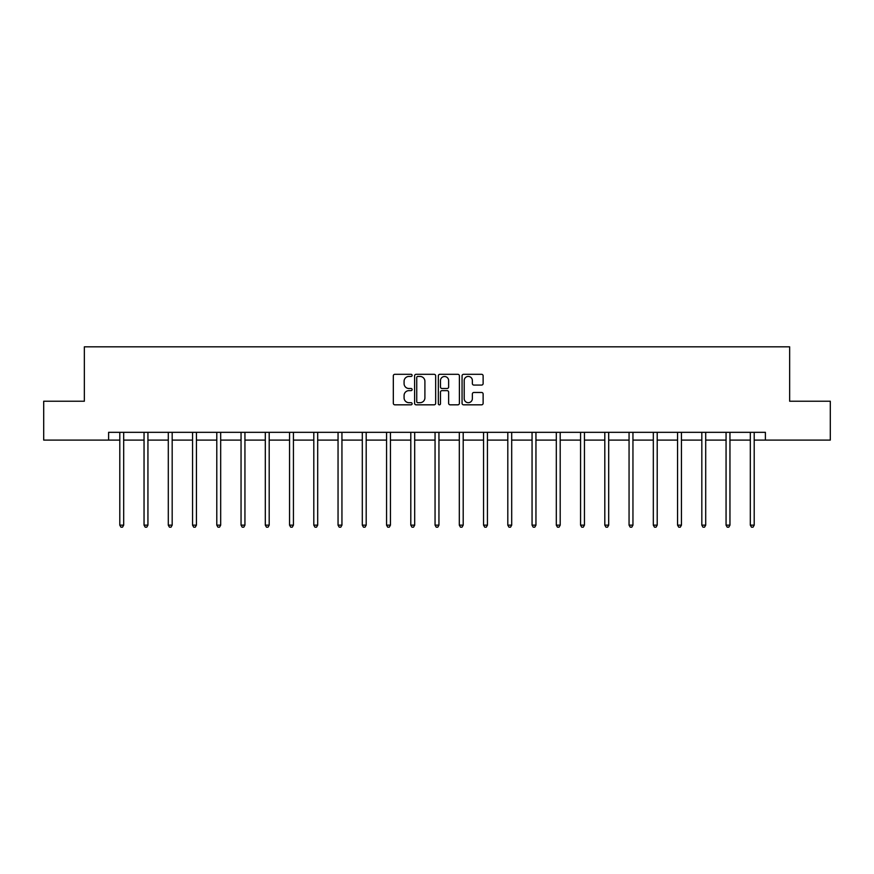 <?xml version="1.0" encoding="UTF-8"?>
<svg xmlns="http://www.w3.org/2000/svg" width="874" height="874" viewBox="0 0 874 874"><rect width="100%" height="100%" fill="white"/><g stroke="black" fill="none" stroke-linecap="round" stroke-linejoin="round"><path stroke-width="1.31" d="M412.124 375.383A1.071 1.071 0 0 0 411.064 374.312L394.851 374.312A1.529 1.529 0 0 0 393.322 375.842L393.322 403.307A1.529 1.529 0 0 0 394.851 404.826L411.064 404.826A1.071 1.071 0 0 0 412.124 403.766A1.071 1.071 0 0 0 411.064 402.696L408.966 402.696A4.883 4.883 0 0 1 404.083 397.812L404.083 395.518A4.883 4.883 0 0 1 408.966 390.634L411.064 390.634A1.071 1.071 0 0 0 412.124 389.575A1.071 1.071 0 0 0 411.064 388.504L408.966 388.504A4.883 4.883 0 0 1 404.083 383.62L404.083 381.326A4.883 4.883 0 0 1 408.966 376.443L411.064 376.443A1.071 1.071 0 0 0 412.124 375.383M481.596 385.073A1.529 1.529 0 0 0 483.125 383.544L483.125 375.842A1.529 1.529 0 0 0 481.596 374.312L463.591 374.312A1.529 1.529 0 0 0 462.062 375.842L462.062 403.307A1.529 1.529 0 0 0 463.591 404.826L481.596 404.826A1.529 1.529 0 0 0 483.125 403.307L483.125 393.999A1.529 1.529 0 0 0 481.596 392.47L473.894 392.47A1.529 1.529 0 0 0 472.364 393.999L472.364 398.61A4.086 4.086 0 0 1 468.278 402.696A4.086 4.086 0 0 1 464.203 398.61L464.203 380.529A4.086 4.086 0 0 1 468.278 376.443A4.086 4.086 0 0 1 472.364 380.529L472.364 383.544A1.529 1.529 0 0 0 473.894 385.073L481.596 385.073M108.605 440.092L43.7 440.092L43.7 401.232L84.352 401.232L84.352 346.825L789.648 346.825L789.648 401.232L830.3 401.232L830.3 440.092L765.395 440.092L765.395 432.324L108.605 432.324L108.605 440.092L119.793 440.092M435.667 375.842A1.529 1.529 0 0 0 434.138 374.312L416.133 374.312A1.529 1.529 0 0 0 414.604 375.842L414.604 403.307A1.529 1.529 0 0 0 416.133 404.826L434.138 404.826A1.529 1.529 0 0 0 435.667 403.307L435.667 375.842M439.862 374.312L457.867 374.312A1.529 1.529 0 0 1 459.396 375.842L459.396 403.307A1.529 1.529 0 0 1 457.867 404.826L450.165 404.826A1.529 1.529 0 0 1 448.635 403.307L448.635 392.164A1.529 1.529 0 0 0 447.106 390.634L441.993 390.634A1.529 1.529 0 0 0 440.474 392.164L440.474 403.766A1.071 1.071 0 0 1 439.404 404.826A1.071 1.071 0 0 1 438.333 403.766L438.333 375.842A1.529 1.529 0 0 1 439.862 374.312M123.682 440.092L144.046 440.092M147.935 440.092L168.3 440.092M172.178 440.092L192.553 440.092M196.432 440.092L216.796 440.092M220.685 440.092L241.049 440.092M244.939 440.092L265.303 440.092M269.192 440.092L289.556 440.092M293.435 440.092L313.799 440.092M317.688 440.092L338.052 440.092M341.942 440.092L362.306 440.092M366.195 440.092L386.559 440.092M390.438 440.092L410.802 440.092M414.691 440.092L435.055 440.092M438.945 440.092L459.309 440.092M463.198 440.092L483.562 440.092M487.441 440.092L507.805 440.092M511.694 440.092L532.058 440.092M535.948 440.092L556.312 440.092M560.201 440.092L580.565 440.092M584.444 440.092L604.808 440.092M608.697 440.092L629.061 440.092M632.951 440.092L653.315 440.092M657.204 440.092L677.569 440.092M681.447 440.092L701.822 440.092M705.7 440.092L726.065 440.092M729.954 440.092L750.318 440.092M754.207 440.092L765.395 440.092M417.816 376.443A1.071 1.071 0 0 0 416.745 377.513L416.745 401.625A1.071 1.071 0 0 0 417.816 402.696L420.023 402.696A4.883 4.883 0 0 0 424.906 397.812L424.906 381.326A4.883 4.883 0 0 0 420.023 376.443L417.816 376.443M448.635 380.605A4.086 4.086 0 0 0 444.549 376.519A4.086 4.086 0 0 0 440.474 380.605L440.474 386.974A1.529 1.529 0 0 0 441.993 388.504L447.106 388.504A1.529 1.529 0 0 0 448.635 386.974L448.635 380.605M123.89 432.324L123.791 432.554A1.551 1.551 0 0 0 123.682 433.133L123.682 525.154L119.793 525.154L119.793 433.133A1.551 1.551 0 0 0 119.683 432.554L119.596 432.324M123.682 525.154L122.513 527.175L120.962 527.175L119.793 525.154M148.132 432.324L148.045 432.554A1.551 1.551 0 0 0 147.935 433.133L147.935 525.154L144.046 525.154L144.046 433.133A1.551 1.551 0 0 0 143.937 432.554L143.839 432.324M147.935 525.154L146.766 527.175L145.215 527.175L144.046 525.154M172.386 432.324L172.298 432.554A1.551 1.551 0 0 0 172.178 433.133L172.178 525.154L168.3 525.154L168.3 433.133A1.551 1.551 0 0 0 168.179 432.554L168.092 432.324M172.178 525.154L171.02 527.175L169.458 527.175L168.3 525.154M196.639 432.324L196.552 432.554A1.551 1.551 0 0 0 196.432 433.133L196.432 525.154L192.553 525.154L192.553 433.133A1.551 1.551 0 0 0 192.433 432.554L192.346 432.324M196.432 525.154L195.273 527.175L193.711 527.175L192.553 525.154M220.893 432.324L220.794 432.554A1.551 1.551 0 0 0 220.685 433.133L220.685 525.154L216.796 525.154L216.796 433.133A1.551 1.551 0 0 0 216.686 432.554L216.599 432.324M220.685 525.154L219.516 527.175L217.965 527.175L216.796 525.154M245.135 432.324L245.048 432.554A1.551 1.551 0 0 0 244.939 433.133L244.939 525.154L241.049 525.154L241.049 433.133A1.551 1.551 0 0 0 240.94 432.554L240.842 432.324M244.939 525.154L243.77 527.175L242.218 527.175L241.049 525.154M269.389 432.324L269.301 432.554A1.551 1.551 0 0 0 269.192 433.133L269.192 525.154L265.303 525.154L265.303 433.133A1.551 1.551 0 0 0 265.193 432.554L265.095 432.324M269.192 525.154L268.023 527.175L266.472 527.175L265.303 525.154M293.642 432.324L293.555 432.554A1.551 1.551 0 0 0 293.435 433.133L293.435 525.154L289.556 525.154L289.556 433.133A1.551 1.551 0 0 0 289.436 432.554L289.349 432.324M293.435 525.154L292.277 527.175L290.714 527.175L289.556 525.154M317.896 432.324L317.797 432.554A1.551 1.551 0 0 0 317.688 433.133L317.688 525.154L313.799 525.154L313.799 433.133A1.551 1.551 0 0 0 313.69 432.554L313.602 432.324M317.688 525.154L316.519 527.175L314.968 527.175L313.799 525.154M342.149 432.324L342.051 432.554A1.551 1.551 0 0 0 341.942 433.133L341.942 525.154L338.052 525.154L338.052 433.133A1.551 1.551 0 0 0 337.943 432.554L337.845 432.324M341.942 525.154L340.773 527.175L339.221 527.175L338.052 525.154M366.392 432.324L366.304 432.554A1.551 1.551 0 0 0 366.195 433.133L366.195 525.154L362.306 525.154L362.306 433.133A1.551 1.551 0 0 0 362.197 432.554L362.098 432.324M366.195 525.154L365.026 527.175L363.475 527.175L362.306 525.154M390.645 432.324L390.558 432.554A1.551 1.551 0 0 0 390.438 433.133L390.438 525.154L386.559 525.154L386.559 433.133A1.551 1.551 0 0 0 386.439 432.554L386.352 432.324M390.438 525.154L389.28 527.175L387.717 527.175L386.559 525.154M414.899 432.324L414.8 432.554A1.551 1.551 0 0 0 414.691 433.133L414.691 525.154L410.802 525.154L410.802 433.133A1.551 1.551 0 0 0 410.693 432.554L410.605 432.324M414.691 525.154L413.522 527.175L411.971 527.175L410.802 525.154M439.152 432.324L439.054 432.554A1.551 1.551 0 0 0 438.945 433.133L438.945 525.154L435.055 525.154L435.055 433.133A1.551 1.551 0 0 0 434.946 432.554L434.848 432.324M438.945 525.154L437.776 527.175L436.224 527.175L435.055 525.154M463.395 432.324L463.307 432.554A1.551 1.551 0 0 0 463.198 433.133L463.198 525.154L459.309 525.154L459.309 433.133A1.551 1.551 0 0 0 459.2 432.554L459.101 432.324M463.198 525.154L462.029 527.175L460.478 527.175L459.309 525.154M487.648 432.324L487.561 432.554A1.551 1.551 0 0 0 487.441 433.133L487.441 525.154L483.562 525.154L483.562 433.133A1.551 1.551 0 0 0 483.442 432.554L483.355 432.324M487.441 525.154L486.283 527.175L484.72 527.175L483.562 525.154M511.902 432.324L511.803 432.554A1.551 1.551 0 0 0 511.694 433.133L511.694 525.154L507.805 525.154L507.805 433.133A1.551 1.551 0 0 0 507.696 432.554L507.608 432.324M511.694 525.154L510.525 527.175L508.974 527.175L507.805 525.154M536.155 432.324L536.057 432.554A1.551 1.551 0 0 0 535.948 433.133L535.948 525.154L532.058 525.154L532.058 433.133A1.551 1.551 0 0 0 531.949 432.554L531.851 432.324M535.948 525.154L534.779 527.175L533.227 527.175L532.058 525.154M560.398 432.324L560.31 432.554A1.551 1.551 0 0 0 560.201 433.133L560.201 525.154L556.312 525.154L556.312 433.133A1.551 1.551 0 0 0 556.203 432.554L556.104 432.324M560.201 525.154L559.032 527.175L557.481 527.175L556.312 525.154M584.651 432.324L584.564 432.554A1.551 1.551 0 0 0 584.444 433.133L584.444 525.154L580.565 525.154L580.565 433.133A1.551 1.551 0 0 0 580.445 432.554L580.358 432.324M584.444 525.154L583.286 527.175L581.723 527.175L580.565 525.154M608.905 432.324L608.807 432.554A1.551 1.551 0 0 0 608.697 433.133L608.697 525.154L604.808 525.154L604.808 433.133A1.551 1.551 0 0 0 604.699 432.554L604.611 432.324M608.697 525.154L607.528 527.175L605.977 527.175L604.808 525.154M633.158 432.324L633.06 432.554A1.551 1.551 0 0 0 632.951 433.133L632.951 525.154L629.061 525.154L629.061 433.133A1.551 1.551 0 0 0 628.952 432.554L628.865 432.324M632.951 525.154L631.782 527.175L630.23 527.175L629.061 525.154M657.401 432.324L657.314 432.554A1.551 1.551 0 0 0 657.204 433.133L657.204 525.154L653.315 525.154L653.315 433.133A1.551 1.551 0 0 0 653.206 432.554L653.107 432.324M657.204 525.154L656.035 527.175L654.484 527.175L653.315 525.154M681.654 432.324L681.567 432.554A1.551 1.551 0 0 0 681.447 433.133L681.447 525.154L677.569 525.154L677.569 433.133A1.551 1.551 0 0 0 677.448 432.554L677.361 432.324M681.447 525.154L680.289 527.175L678.727 527.175L677.569 525.154M705.908 432.324L705.821 432.554A1.551 1.551 0 0 0 705.7 433.133L705.7 525.154L701.822 525.154L701.822 433.133A1.551 1.551 0 0 0 701.702 432.554L701.614 432.324M705.7 525.154L704.542 527.175L702.98 527.175L701.822 525.154M730.161 432.324L730.063 432.554A1.551 1.551 0 0 0 729.954 433.133L729.954 525.154L726.065 525.154L726.065 433.133A1.551 1.551 0 0 0 725.955 432.554L725.868 432.324M729.954 525.154L728.785 527.175L727.234 527.175L726.065 525.154M754.404 432.324L754.317 432.554A1.551 1.551 0 0 0 754.207 433.133L754.207 525.154L750.318 525.154L750.318 433.133A1.551 1.551 0 0 0 750.209 432.554L750.111 432.324M754.207 525.154L753.038 527.175L751.487 527.175L750.318 525.154"/></g></svg>
